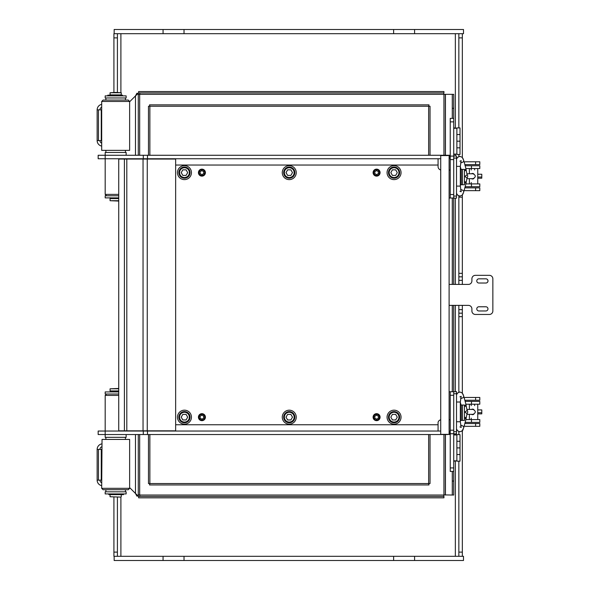 <?xml version="1.0" encoding="UTF-8"?>
<svg xmlns="http://www.w3.org/2000/svg" width="590" height="590" viewBox="0 0 590 590"><rect width="100%" height="100%" fill="white"/><g stroke="black" fill="none" stroke-linecap="round" stroke-linejoin="round"><path stroke-width="0.89" d="M117.41 92.416L117.41 33.689L113.914 33.689L113.914 92.416M113.914 497.097L113.914 556.311L117.41 556.311L117.41 497.097M463.356 159.263L462.339 157.478L462.339 33.689M458.85 33.689L458.85 127.912M458.85 154.462L458.85 156.505M458.85 461.181L458.85 556.311M458.85 431.607L458.85 434.631M458.85 305.377L458.85 392.173M458.85 195.946L458.85 284.417M462.339 556.311L462.339 431.246L461.668 431.246M463.356 394.931L462.339 393.147L462.339 313.165L458.85 313.165M462.339 313.165L462.339 305.377M462.339 284.417L462.339 276.835L458.85 276.835M462.339 276.835L462.339 194.966L463.253 193.446M462.339 431.246L463.253 429.114M114.158 556.311L114.158 560.5L463.497 560.5L463.497 556.311L117.41 556.311M163.061 556.311L163.061 560.5M184.021 556.311L184.021 560.5M393.626 556.311L393.626 560.5M414.586 556.311L414.586 560.5M117.41 33.689L463.497 33.689L463.497 29.5L114.158 29.5L114.158 33.689M163.061 29.5L163.061 33.689M184.021 29.5L184.021 33.689M393.626 29.5L393.626 33.689M414.586 29.5L414.586 33.689M485.917 310.967L478.881 310.967A2.095 2.095 0 0 1 476.786 308.872A2.095 2.095 0 0 1 478.881 306.778L485.917 306.778M485.865 278.827A2.095 2.095 0 0 1 487.967 280.921A2.095 2.095 0 0 1 485.865 283.023M478.881 283.023A2.095 2.095 0 0 1 476.786 280.921A2.095 2.095 0 0 1 478.881 278.827L485.917 278.827A2.095 2.095 0 0 1 488.011 280.921A2.095 2.095 0 0 1 485.917 283.023L478.881 283.023A2.095 2.095 0 0 1 476.786 280.921A2.095 2.095 0 0 1 478.881 278.827M489.361 275.331L475.385 275.331L489.361 275.331A3.496 3.496 0 0 1 492.856 278.827L492.856 310.967L492.856 278.827M471.897 280.921A3.496 3.496 0 0 1 468.401 284.417A3.496 3.496 0 0 0 471.897 280.921L471.897 278.827A3.496 3.496 0 0 1 475.385 275.331M468.401 305.377A3.496 3.496 0 0 1 471.897 308.872L471.897 310.967L471.897 308.872A3.496 3.496 0 0 0 468.401 305.377L449.108 305.377M475.385 314.463L489.361 314.463L475.385 314.463A3.496 3.496 0 0 1 471.897 310.967M450.236 118.376L450.236 121.872L453.725 121.872L453.725 118.376L450.236 118.376M453.725 121.872L453.725 156.107L450.236 156.107L450.236 121.872M449.108 198.026L453.725 198.026L453.725 156.107M450.236 467.929L450.236 471.417L453.725 471.417L453.725 433.827L456.52 433.827L456.52 391.635L450.236 391.767L450.236 467.929L453.725 467.929M453.725 433.746L450.236 433.746L453.725 433.694L453.725 391.767M450.236 170.075L449.108 170.075M449.108 419.719L450.236 419.719M450.236 391.767L449.108 391.767M438.075 158.754L438.075 166.41A3.496 3.496 0 0 0 440.723 169.979M440.723 419.792A3.496 3.496 0 0 0 438.075 422.359L438.075 431.039M449.108 158.754L449.882 158.754L449.882 155.266L447.891 155.266L449.108 155.583L449.108 434.358L447.869 434.358L449.882 434.535L449.882 431.039L449.108 431.039M440.723 434.535L440.723 431.039L98.161 431.039L98.161 434.535L447.891 434.535M447.891 155.266L98.161 155.266L98.161 158.754L440.841 158.754M440.723 155.266L440.723 158.754M450.236 156.107L450.236 198.026L453.725 198.026L453.725 284.417M447.869 155.583L440.723 155.583L440.723 434.358L447.869 434.358M147.249 430.833L175.65 430.833L175.65 159.042L147.249 159.042L147.249 430.833L143.046 430.833L143.046 159.042L118.738 159.042L118.738 430.833L124.409 430.833L124.409 159.042M147.249 159.042L143.046 159.042M126.806 159.042L126.806 430.833L124.409 430.833M126.806 430.833L143.046 430.833M485.865 306.778A2.095 2.095 0 0 1 487.967 308.872A2.095 2.095 0 0 1 485.865 310.967M478.881 310.967A2.095 2.095 0 0 1 476.786 308.872A2.095 2.095 0 0 1 478.881 306.778M492.856 310.967A3.496 3.496 0 0 1 489.361 314.463M449.108 284.417L468.401 284.417M453.725 305.377L453.725 391.635M452.331 391.767L452.331 305.377M452.331 284.417L452.331 198.026M452.331 118.376L452.331 108.317L453.725 108.317L453.725 94.341L452.331 94.341L452.331 108.317M452.331 481.064L452.331 495.032L453.725 495.032L453.725 481.064L452.331 481.064L452.331 471.417M453.725 118.376L453.725 108.317M453.725 481.064L453.725 471.417M443.805 496.433L443.805 494.899L452.331 495.032M445.347 155.266L445.347 94.341L452.331 94.341M445.347 495.032L445.347 434.535M445.347 94.341L443.805 94.481L443.805 92.94M138.621 496.433L138.621 497.827L443.946 497.827L443.946 496.433L138.621 496.433M138.274 496.087L136.873 496.087L135.479 493.454L138.274 496.087L138.274 434.535M139.808 496.433L139.808 494.899L138.274 494.899M136.873 93.294L138.274 93.294L135.479 95.919L136.873 93.294M138.621 92.94L138.621 91.546L443.946 91.546L443.946 92.94L138.621 92.94M138.274 93.294L138.274 155.266M443.805 94.341L139.808 94.341L139.808 92.94M139.808 94.341L138.274 94.481M129.638 101.768L135.479 95.919L135.479 155.266M135.479 434.535L135.479 493.454L129.638 487.613M101.687 146.084A5.59 5.59 0 0 1 97.144 140.59L97.144 109.851A5.59 5.59 0 0 1 101.687 104.356M97.144 140.59L101.259 140.59L101.259 109.851L97.144 109.851M101.687 107.255A2.795 2.795 0 0 0 99.939 109.851M99.939 140.59A2.795 2.795 0 0 0 101.687 143.178M98.478 140.59L98.478 109.851M118.738 194.39L105.182 194.39L105.182 152.471L126.142 152.471L126.142 155.266M102.041 439.425L129.638 439.425L129.638 488.328L101.687 488.328L102.041 439.425M101.687 488.328L103.088 489.73L128.237 489.73L129.638 488.328M126.142 434.535L126.142 437.33L105.182 437.33L105.182 395.403L118.738 395.403M129.638 150.369L101.687 150.369L101.687 101.465L129.638 101.465L129.638 150.369M129.638 101.465L128.237 100.064L103.088 100.064L101.687 101.465M101.687 485.644A5.59 5.59 0 0 1 97.144 480.149L97.144 449.41A5.59 5.59 0 0 1 101.687 443.916M97.144 480.149L101.259 480.149L101.259 449.41L97.144 449.41M101.687 446.822A2.795 2.795 0 0 0 99.939 449.41M99.939 480.149A2.795 2.795 0 0 0 101.687 482.745M98.478 480.149L98.478 449.41M460.325 184.751L462.494 184.751L462.494 169.382L464.47 169.382L464.47 184.751L462.494 184.751M462.494 169.382L460.325 169.382M453.725 198.159L456.52 198.159L456.52 155.974L453.725 155.974M471.476 168.541L471.476 165.746L479.81 165.746L479.81 168.541L469.375 168.541L469.375 173.777L466.889 173.777L473.807 173.777M473.807 178.667L466.889 178.667L469.375 178.667L469.375 183.91L479.81 183.91L479.81 186.706L471.476 186.706L471.476 183.91M471.196 173.777L472.443 173.43C476.226 175.289 476.226 177.155 472.443 179.021L471.196 178.667M473.269 178.888L472.686 178.667M471.83 178.667L472.73 179.006M472.73 173.445L471.83 173.777M472.686 173.777L473.269 173.556M465.886 168.541L469.375 168.541M469.375 183.91L465.886 183.91M465.149 186.706L471.476 186.706M471.263 169.935A1.394 0.819 90 0 0 470.451 168.541M473.851 168.541A1.394 0.819 -90 0 1 474.67 169.935M470.451 183.91A1.394 0.819 90 0 0 471.263 182.509M471.476 165.746L465.149 165.746M464.197 190.253A3.496 3.496 0 0 0 465.834 190.659L479.81 190.659L479.81 187.863L465.834 187.863A0.701 0.701 0 0 1 465.134 187.17L465.134 186.742M465.134 165.709L465.134 165.281A0.701 0.701 0 0 1 465.834 164.581L479.81 164.581L479.81 161.785L465.834 161.785A3.496 3.496 0 0 0 464.197 162.191M477.752 177.037L481.787 177.037L481.787 174.242L477.752 174.242M464.47 181.447A2.449 1.35 -169.4 0 1 466.063 183.077L466.926 178.505A2.449 1.35 -169.4 0 0 464.47 176.675M477.752 178.202L481.787 178.202L481.787 177.037M464.197 425.921A3.496 3.496 0 0 0 465.834 426.327L479.81 426.327L479.81 423.531L465.834 423.531A0.701 0.701 0 0 1 465.134 422.831L465.171 423.045M477.752 413.87L481.787 413.87L481.787 409.91L477.752 409.91M471.476 404.202L471.476 401.406L479.81 401.406L479.81 404.202L469.375 404.202L469.375 409.445M473.807 414.335L466.889 414.335L469.375 414.335L469.375 419.579L479.81 419.579L479.81 422.374L471.476 422.374L471.476 419.579M471.196 409.445L472.443 409.099C476.226 410.957 476.226 412.823 472.443 414.682L471.196 414.335M473.269 414.556L472.686 414.335M471.83 414.335L472.73 414.667M472.73 409.113L471.83 409.445M472.686 409.445L473.269 409.224M465.886 404.202L469.375 404.202M469.375 419.579L465.886 419.579M465.149 422.374L471.476 422.374M471.263 405.603A1.394 0.819 90 0 0 470.451 404.202M473.851 404.202A1.394 0.819 -90 0 1 474.67 405.603M470.451 419.579A1.394 0.819 90 0 0 471.263 418.177M471.476 401.406L465.149 401.406L465.134 400.942A0.701 0.701 0 0 1 465.834 400.249L479.81 400.249L479.81 397.454L465.834 397.454A3.496 3.496 0 0 0 464.197 397.859L463.703 396.015A2.449 1.667 165 0 1 460.878 398.375A2.449 1.667 165 0 1 460.606 398.361M465.134 422.831L465.134 422.411M477.752 412.705L481.787 412.705M464.47 417.108A2.449 1.35 -169.4 0 1 466.063 418.745L466.926 414.165A2.449 1.35 -169.4 0 0 464.47 412.344M460.325 420.419L462.494 420.419L462.494 405.042L464.47 405.042L464.47 420.419L462.494 420.419M462.494 405.042L460.325 405.042M428.642 155.266L428.642 106.252L149.867 106.252L149.867 155.266M149.867 434.535L149.867 483.542L428.642 483.542L428.642 434.535M148.474 434.535L148.474 483.542L149.867 483.542L149.521 484.943L428.989 484.943L428.642 483.542L430.036 483.542L430.036 434.535M430.036 155.266L430.036 106.252L428.642 106.252L428.989 104.858L149.521 104.858L149.867 106.252L148.474 106.252L148.474 155.266M205.084 418.657A3.496 3.496 0 0 0 201.625 413.686A3.496 3.496 0 0 0 199.051 419.158A3.496 3.496 0 0 0 205.084 418.657M204.501 418.384A2.854 2.854 0 0 1 199.582 418.797A2.854 2.854 0 0 1 201.684 414.327A2.854 2.854 0 0 1 204.501 418.384M201.751 415.161L203.572 416.016L203.742 418.022L202.09 419.18L200.261 418.317L200.091 416.311L201.751 415.161M184.449 422.757A5.59 5.59 0 0 0 189.294 414.372A5.59 5.59 0 0 0 179.611 414.372A5.59 5.59 0 0 0 184.449 422.757M186.064 419.962L182.841 419.962L181.226 417.167L182.841 414.372L186.064 414.372L187.679 417.167L186.064 419.962M184.449 424.151A6.984 6.984 0 0 0 190.504 413.671A6.984 6.984 0 0 0 178.401 413.671A6.984 6.984 0 0 0 184.449 424.151M205.084 174.116A3.496 3.496 0 0 0 201.625 169.146A3.496 3.496 0 0 0 199.051 174.625A3.496 3.496 0 0 0 205.084 174.116M204.501 173.844A2.854 2.854 0 0 1 199.582 174.257A2.854 2.854 0 0 1 201.684 169.787A2.854 2.854 0 0 1 204.501 173.844M201.751 170.621L203.572 171.476L203.742 173.49L202.09 174.64L200.261 173.777L200.091 171.771L201.751 170.621M379.753 418.657A3.496 3.496 0 0 0 376.295 413.686A3.496 3.496 0 0 0 373.721 419.158A3.496 3.496 0 0 0 379.753 418.657M379.171 418.384A2.854 2.854 0 0 1 374.252 418.797A2.854 2.854 0 0 1 376.354 414.327A2.854 2.854 0 0 1 379.171 418.384M376.42 415.161L378.249 416.016L378.419 418.022L376.759 419.18L374.938 418.317L374.768 416.311L376.42 415.161M379.753 174.116A3.496 3.496 0 0 0 376.295 169.146A3.496 3.496 0 0 0 373.721 174.625A3.496 3.496 0 0 0 379.753 174.116M379.171 173.844A2.854 2.854 0 0 1 374.252 174.257A2.854 2.854 0 0 1 376.354 169.787A2.854 2.854 0 0 1 379.171 173.844M376.42 170.621L378.249 171.476L378.419 173.49L376.759 174.64L374.938 173.777L374.768 171.771L376.42 170.621M289.255 422.757A5.59 5.59 0 0 0 294.093 414.372A5.59 5.59 0 0 0 284.417 414.372A5.59 5.59 0 0 0 289.255 422.757M290.87 419.962L287.64 419.962L286.025 417.167L287.64 414.372L290.87 414.372L292.485 417.167L290.87 419.962M289.255 424.151A6.984 6.984 0 0 0 295.302 413.671A6.984 6.984 0 0 0 283.207 413.671A6.984 6.984 0 0 0 289.255 424.151M394.061 422.757A5.59 5.59 0 0 0 398.899 414.372A5.59 5.59 0 0 0 389.216 414.372A5.59 5.59 0 0 0 394.061 422.757M395.669 419.962L392.446 419.962L390.831 417.167L392.446 414.372L395.669 414.372L397.284 417.167L395.669 419.962M394.061 424.151A6.984 6.984 0 0 0 400.108 413.671A6.984 6.984 0 0 0 388.006 413.671A6.984 6.984 0 0 0 394.061 424.151M184.449 178.217A5.59 5.59 0 0 0 189.294 169.832A5.59 5.59 0 0 0 179.611 169.832A5.59 5.59 0 0 0 184.449 178.217M186.064 175.422L182.841 175.422L181.226 172.627L182.841 169.832L186.064 169.832L187.679 172.627L186.064 175.422M184.449 179.618A6.984 6.984 0 0 0 190.504 169.131A6.984 6.984 0 0 0 178.401 169.131A6.984 6.984 0 0 0 184.449 179.618M289.255 178.217A5.59 5.59 0 0 0 294.093 169.832A5.59 5.59 0 0 0 284.417 169.832A5.59 5.59 0 0 0 289.255 178.217M290.87 175.422L287.64 175.422L286.025 172.627L287.64 169.832L290.87 169.832L292.485 172.627L290.87 175.422M289.255 179.618A6.984 6.984 0 0 0 295.302 169.131A6.984 6.984 0 0 0 283.207 169.131A6.984 6.984 0 0 0 289.255 179.618M394.061 178.217A5.59 5.59 0 0 0 398.899 169.832A5.59 5.59 0 0 0 389.216 169.832A5.59 5.59 0 0 0 394.061 178.217M395.669 175.422L392.446 175.422L390.831 172.627L392.446 169.832L395.669 169.832L397.284 172.627L395.669 175.422M394.061 179.618A6.984 6.984 0 0 0 400.108 169.131A6.984 6.984 0 0 0 388.006 169.131A6.984 6.984 0 0 0 394.061 179.618M121.112 493.919L121.112 494.619L123.524 494.619L123.524 493.919M108.811 493.919L108.811 494.619L121.112 494.619M105.182 493.919L126.142 493.919L126.142 491.824L105.182 491.824L105.182 493.919M118.738 391.915L105.182 391.915L105.182 394.009L118.738 394.009M118.738 195.784L105.182 195.784L105.182 197.886L118.738 197.886M110.205 95.875L110.205 95.174L107.8 95.174L107.8 95.875M122.506 95.875L122.506 95.174L110.205 95.174M105.182 97.97L126.142 97.97L126.142 95.875L105.182 95.875L105.182 97.97M120.898 497.097L110.072 496.75L120.898 497.097L120.898 556.311M110.072 496.75L110.072 494.619M118.738 388.456L110.072 388.803L118.738 388.803M110.072 388.803L110.072 390.934L118.738 390.934M110.352 390.934L110.352 391.775M118.738 391.775L110.072 391.915M118.738 200.711L110.072 200.711L118.738 201.065M118.738 198.579L110.072 198.579L110.072 200.711M115.662 92.416L110.072 92.763L121.252 92.763L115.662 92.416M110.072 92.763L110.072 94.894L121.252 94.894L121.252 92.763M110.352 94.894L110.352 95.735M110.352 197.746L110.352 198.579M453.725 434.985L456.874 434.985L453.725 434.631M456.874 434.985L456.874 460.834L453.725 460.834M453.725 461.181L456.874 460.834M456.874 461.181L460.016 461.181L460.016 454.543L456.874 454.543L460.016 454.543L460.016 447.906L456.874 447.906L460.016 447.906L460.016 441.268L456.874 441.268L460.016 441.268L460.016 434.631L456.874 434.631M453.725 128.259L456.874 128.259L453.725 127.912M456.874 128.259L456.874 154.115L453.725 154.115M453.725 154.462L456.874 154.115M456.874 154.462L460.016 154.462L460.016 147.825L456.874 147.825L460.016 147.825L460.016 141.187L456.874 141.187L460.016 141.187L460.016 134.549L456.874 134.549L460.016 134.549L460.016 127.912L456.874 127.912M113.914 37.885L117.41 37.885M458.85 37.885L462.339 37.885M462.339 552.115L458.85 552.115M117.41 552.115L113.914 552.115M455.355 556.311L455.355 461.181M455.355 434.631L455.355 433.827M455.355 391.635L455.355 305.377M455.355 284.417L455.355 198.159M455.355 155.974L455.355 154.462M455.355 127.912L455.355 33.689M120.898 33.689L120.898 92.763M462.339 309.669L458.85 309.669M462.339 280.331L458.85 280.331M462.339 273.34L458.85 273.34M462.339 197.185L458.85 197.185M462.339 316.66L458.85 316.66M438.075 165.045L175.65 165.045M175.65 424.748L438.075 424.748M143.289 434.535L143.289 431.039M147.478 434.535L147.478 431.039M147.478 155.266L147.478 158.754M143.289 155.266L143.289 158.754M453.725 430.199L450.236 430.199M453.725 395.263L450.236 395.263M453.725 194.53L450.236 194.53M453.725 159.595L450.236 159.595M452.287 94.341L452.287 118.376M452.287 198.026L452.287 284.417M452.287 305.377L452.287 391.767M452.287 471.417L452.287 495.032M445.443 94.341L445.443 155.266M445.443 434.535L445.443 495.032M443.805 495.032L139.808 495.032M139.668 94.481L139.668 155.266M139.668 434.535L139.668 494.899M443.946 94.481L443.946 155.266M443.946 434.535L443.946 494.899M97.166 109.851L97.166 140.59M97.166 449.41L97.166 480.149M461.292 169.382L461.292 184.751M453.725 196.064L456.52 196.064M453.725 158.068L456.52 158.068M475.614 164.581L475.614 161.785M475.614 187.863L475.614 190.659M460.606 189.751A2.449 1.667 -165 0 1 460.878 189.737A2.449 1.667 -165 0 1 463.703 192.097L465.82 184.198A2.449 1.667 -165 0 0 464.47 182.17M456.52 186.101L460.325 186.101L461.188 191.787L459.905 191.249M456.52 166.343L460.325 166.343L460.325 186.101M456.52 159.094L457.597 157.346L459.883 156.313L462.206 157.331L463.703 160.347A2.449 1.667 165 0 1 460.878 162.707A2.449 1.667 165 0 1 460.606 162.7M463.703 160.347L465.82 168.253A2.449 1.667 165 0 1 464.47 170.281M464.47 176.115A2.449 1.35 169.4 0 0 466.985 174.286L466.063 169.367A2.449 1.35 169.4 0 1 464.47 171.004M467 174.478A2.449 2.36 90 0 1 466.882 178.077M475.614 400.249L475.614 397.454M475.614 423.531L475.614 426.327M460.606 425.42A2.449 1.667 -165 0 1 460.878 425.405A2.449 1.667 -165 0 1 463.703 427.765L465.82 419.859A2.449 1.667 -165 0 0 464.47 417.831M456.52 421.769L460.325 421.769L461.188 427.455L459.905 426.909M456.52 402.011L460.325 402.011L460.325 421.769M456.52 394.762L457.597 393.006L459.883 391.974L462.206 392.999L463.703 396.015L465.82 403.921A2.449 1.667 165 0 1 464.47 405.95M464.47 411.783A2.449 1.35 169.4 0 0 466.985 409.947L466.063 405.035A2.449 1.35 169.4 0 1 464.47 406.672M467 410.146A2.449 2.36 90 0 1 466.882 413.745M461.292 405.042L461.292 420.419M453.725 431.725L456.52 431.725M453.725 393.737L456.52 393.737M184.449 422.057A4.89 4.89 0 0 1 180.216 414.718A4.89 4.89 0 0 1 188.689 414.718A4.89 4.89 0 0 1 184.449 422.057M289.255 422.057A4.89 4.89 0 0 1 285.022 414.718A4.89 4.89 0 0 1 293.488 414.718A4.89 4.89 0 0 1 289.255 422.057M394.061 422.057A4.89 4.89 0 0 1 389.82 414.718A4.89 4.89 0 0 1 398.294 414.718A4.89 4.89 0 0 1 394.061 422.057M184.449 177.516A4.89 4.89 0 0 1 180.216 170.185A4.89 4.89 0 0 1 188.689 170.185A4.89 4.89 0 0 1 184.449 177.516M289.255 177.516A4.89 4.89 0 0 1 285.022 170.185A4.89 4.89 0 0 1 293.488 170.185A4.89 4.89 0 0 1 289.255 177.516M394.061 177.516A4.89 4.89 0 0 1 389.82 170.185A4.89 4.89 0 0 1 398.294 170.185A4.89 4.89 0 0 1 394.061 177.516M123.362 494.619L123.362 493.919M121.606 493.919L121.606 494.619M107.955 95.174L107.955 95.875M109.71 95.875L109.71 95.174M106.576 195.784L105.182 194.39M106.576 394.009L105.182 395.403M477.752 168.541L477.752 183.91M460.325 185.798L460.606 184.751M463.703 192.097L462.213 195.106L459.927 196.138L457.604 195.113L456.52 193.35M460.325 166.343L461.188 160.657L459.905 161.203M461.055 169.382L460.325 166.646M477.752 404.202L477.752 419.579M460.325 421.467L460.606 420.419M463.703 427.765L462.213 430.774L459.927 431.799L457.604 430.781L456.52 429.019M460.325 402.011L461.188 396.325L459.905 396.871M461.055 405.042L460.325 402.314M473.807 409.445L466.889 409.445M125.441 439.425L125.441 437.33M105.876 439.425L105.876 437.33M125.441 100.064L125.441 97.97M105.876 100.064L105.876 97.97M105.876 489.73L105.876 491.824M125.441 489.73L125.441 491.824M105.876 150.369L105.876 152.471M125.441 150.369L125.441 152.471M121.252 496.75L121.252 494.619"/></g></svg>

